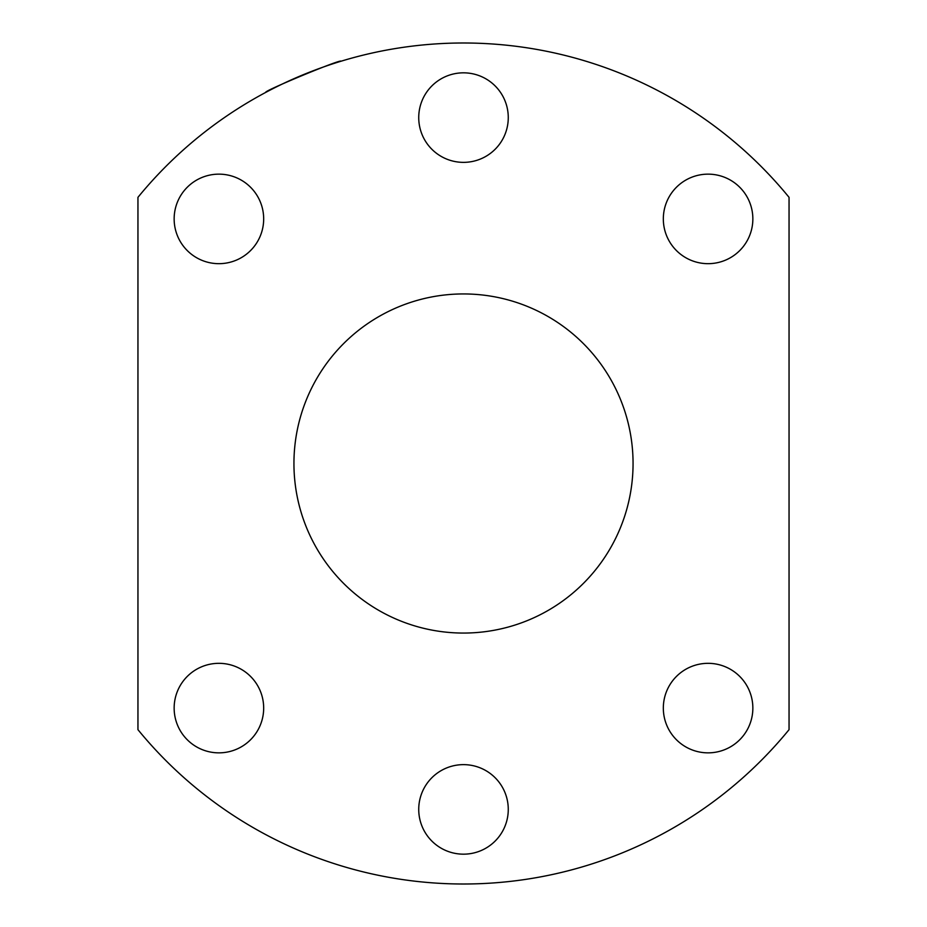 <?xml version="1.0" encoding="UTF-8"?>
<svg xmlns="http://www.w3.org/2000/svg" width="927" height="927" viewBox="0 0 927 927"><rect width="100%" height="100%" fill="white"/><g stroke="black" fill="none" stroke-linecap="round" stroke-linejoin="round"><path stroke-width="1.39" d="M633.06 463.5A169.56 169.56 0 0 1 463.5 633.06A169.56 169.56 0 0 1 293.94 463.5A169.56 169.56 0 0 1 463.5 293.94A169.56 169.56 0 0 1 633.06 463.5M373.593 319.734L374.902 318.934L373.593 319.734M376.339 318.054L377.915 317.127L376.339 318.054M379.606 316.153L381.414 315.134L379.606 316.153M382.399 314.589L385.319 313.036M389.549 310.916L391.75 309.861L389.549 310.916M394.01 308.83L396.292 307.822L394.01 308.83M405.597 304.137L407.903 303.314L405.597 304.137M415.563 300.858L412.388 301.82M416.64 300.545L418.633 299.989L416.64 300.545M420.522 299.479L422.283 299.027L420.522 299.479M423.929 298.621L425.423 298.274L423.929 298.621M789.051 729.665L789.051 197.335A420.51 420.51 0 0 0 137.949 197.335L137.949 729.665A420.51 420.51 0 0 0 789.051 729.665M663.326 218.911A44.763 44.763 0 0 1 708.089 174.149A44.763 44.763 0 0 1 752.851 218.911A44.763 44.763 0 0 1 708.089 263.674A44.763 44.763 0 0 1 663.326 218.911M431.843 149.247A44.763 44.763 0 0 1 431.843 85.944A44.763 44.763 0 0 1 495.157 85.944A44.763 44.763 0 0 1 495.157 149.247A44.763 44.763 0 0 1 431.843 149.247M218.911 263.674A44.763 44.763 0 0 1 174.149 218.911A44.763 44.763 0 0 1 218.911 174.149A44.763 44.763 0 0 1 263.674 218.911A44.763 44.763 0 0 1 218.911 263.674M263.674 708.089A44.763 44.763 0 0 1 218.911 752.851A44.763 44.763 0 0 1 174.149 708.089A44.763 44.763 0 0 1 218.911 663.326A44.763 44.763 0 0 1 263.674 708.089M495.157 777.753A44.763 44.763 0 0 1 495.157 841.056A44.763 44.763 0 0 1 431.843 841.056A44.763 44.763 0 0 1 431.843 777.753A44.763 44.763 0 0 1 495.157 777.753M708.089 663.326A44.763 44.763 0 0 1 752.851 708.089A44.763 44.763 0 0 1 708.089 752.851A44.763 44.763 0 0 1 663.326 708.089A44.763 44.763 0 0 1 708.089 663.326M340.927 61.252C342.434 58.308 262.596 91.379 265.736 92.399"/></g></svg>
